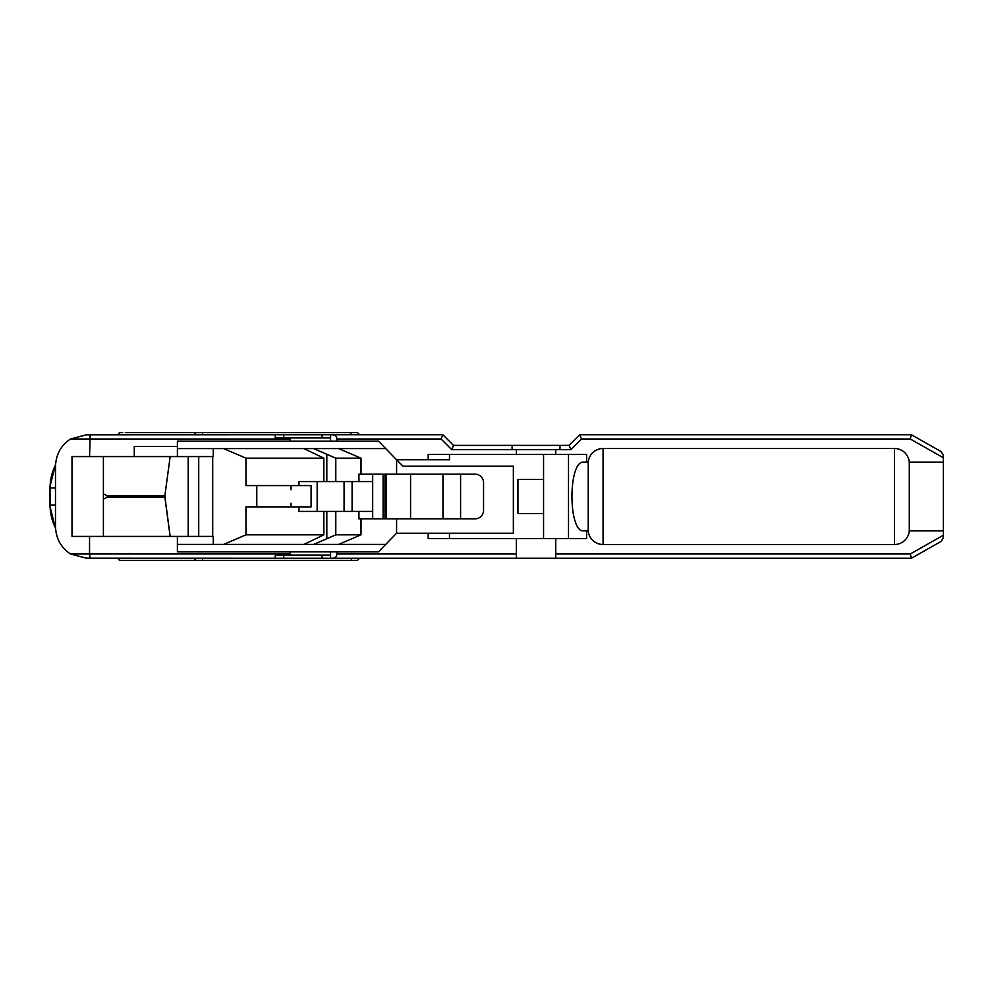 <?xml version="1.0" encoding="UTF-8"?>
<svg xmlns="http://www.w3.org/2000/svg" width="993" height="993" viewBox="0 0 993 993"><rect width="100%" height="100%" fill="white"/><g stroke="black" fill="none" stroke-linecap="round" stroke-linejoin="round"><path stroke-width="1.49" d="M196.18 432.625L194.045 434.76L112.606 434.76A55.968 53.225 180 0 0 110.347 434.797M55.534 528.127C51.921 520.816 50.097 513.12 50.072 505.015L50.072 487.985C50.097 479.88 51.921 472.184 55.534 464.873M120.314 560.375L120.314 560.375A2.135 2.023 90 0 1 118.291 558.24L112.606 558.24A55.968 53.225 180 0 1 110.347 558.203M357.157 560.375L178.02 560.375M143.687 560.375L120.811 560.375M172.608 560.375L141.354 560.375M202.56 558.24L202.56 560.375L197.235 560.375M179.15 560.375L171.292 560.375M351.671 560.375L351.088 558.24L330.582 558.24L516.36 558.24L516.36 538.554L428.194 538.554L428.194 533.229L396.592 533.229L378.494 551.86L177.399 551.86L177.399 536.419L72.005 536.419L72.005 456.581L89.556 456.581L90.164 434.822L322.067 434.76L322.067 437.95M146.53 432.625L159.401 432.625M146.468 432.625L143.811 432.625M359.603 434.76L357.48 432.625L196.726 432.625M191.14 432.625L188.67 432.625M188.583 432.625L182.451 432.625L188.583 432.625M178.02 432.625L172.931 432.625M182.451 432.625L166.514 432.625M162.194 432.625L125.366 432.625M135.942 432.625L137.084 432.625M120.29 432.625L122.735 432.625M122.586 432.625L120.004 432.625L117.882 434.76M166.265 432.625L162.231 432.625M195.422 432.625L192.431 432.625M351.088 432.625L351.088 434.76L322.067 434.76M332.717 434.76C335.299 435.008 336.714 436.436 336.975 439.018L441.115 439.018L442.878 434.76L330.582 434.76L330.582 441.14L378.494 441.14L396.592 459.771L449.481 459.771L449.481 454.446M894.432 544.512A14.907 14.907 0 0 0 909.29 530.883L909.29 462.117A14.907 14.907 0 0 0 894.432 448.488L894.432 544.512L603.061 544.512L603.061 448.488A14.907 14.907 0 0 0 588.216 462.117L583.698 462.117C568.046 460.454 568.046 532.546 583.698 530.883L588.216 530.883A14.907 14.907 0 0 0 603.061 544.512M909.29 462.117L943.35 462.117L943.35 530.883L909.29 530.883M940.818 451.418L943.35 455.34L941.19 451.629L911.413 434.76L910.296 439.018L943.35 457.748L943.35 455.34M943.35 537.66L941.19 541.371L943.35 537.66L943.35 530.883M943.35 535.252L910.296 553.982L911.413 558.24L941.19 541.371M943.35 462.117L943.35 457.748M586.602 530.883L586.602 538.554L555.745 538.554L555.745 558.24L911.413 558.24M555.745 558.24L516.36 558.24M275.235 558.24L275.235 555.05L290.13 555.05L290.13 553.982L89.556 553.982L90.164 558.178L330.582 558.24L330.582 551.86M89.556 456.581L134.266 456.581L134.266 446.465L177.399 446.465L177.399 456.581L213.259 456.581L213.259 448.6L385.942 448.6M212.713 456.581L212.713 536.419M385.942 544.4L213.259 544.4L213.259 536.419L177.399 536.419M303.982 448.6L323.842 458.17L246.016 458.17L223.636 448.6M323.842 458.17L323.842 481.593L298.943 481.593L298.943 485.589L245.966 485.589L245.966 458.145M298.943 485.589L311.094 485.589L311.094 506.877L245.966 506.877L245.966 534.855M290.688 506.877L291.036 503.228L291.036 506.877M291.036 485.589L291.036 489.772L290.626 485.589M372.685 518.855L372.685 511.407L323.842 511.407L323.842 534.83L246.016 534.83L223.636 544.4M323.842 511.407L298.943 511.407L298.943 506.877M303.982 544.4L323.842 534.83M256.79 506.877L256.79 485.589M256.79 489.772L256.38 485.589M256.442 506.877L256.79 503.228M290.13 555.05L330.582 555.05M460.591 474.145L460.591 518.855M384.974 474.145L384.974 518.855M386.215 518.855L386.215 474.145M358.932 511.407L358.932 518.855L361.018 518.855L361.018 534.83L335.795 534.83L335.795 511.407M396.592 533.229L396.592 518.855L361.018 518.855M396.592 518.855L475.039 518.855A8.515 8.515 0 0 0 483.554 510.34L483.554 482.66A8.515 8.515 0 0 0 475.039 474.145L396.592 474.145L396.592 459.771L402.984 466.164L513.356 466.164L513.356 533.229L428.194 533.229M383.112 518.855L383.112 474.145M372.685 511.407L372.685 474.145M290.13 553.982L290.13 551.86M330.582 437.95L275.235 437.95L275.235 434.76M177.399 446.465L177.399 441.14L330.582 441.14M290.13 441.14L290.13 437.95M90.164 558.178L86.093 558.116L70.528 553.982C60.896 547.615 55.881 538.405 55.484 526.302L55.484 466.698C55.881 454.595 60.896 445.385 70.528 439.03L86.093 434.872L90.164 434.822M70.553 553.982L89.556 553.982L89.556 536.419M313.714 448.6L335.795 458.17L361.018 458.17L338.625 448.6M323.842 481.593L335.795 481.593L335.795 458.17M352.093 511.407L352.093 481.593M335.795 534.83L313.714 544.4M344.075 481.593L344.075 511.407M107.269 495.966L164.838 495.966L164.838 497.034L107.269 497.034L107.269 495.966L103.396 493.819M164.838 495.966L170.163 456.581L164.838 495.966L170.151 536.419L164.838 497.034M103.396 499.181L107.269 497.034M103.396 536.419L103.396 456.581M198.724 456.581L198.724 536.419M338.625 544.4L361.018 534.83M335.795 481.593L372.685 481.593M361.018 458.17L361.018 474.145L358.932 474.145L358.932 481.593M213.259 544.4L177.399 544.4M177.399 448.6L213.259 448.6M361.018 474.145L396.592 474.145M543.556 538.554L543.556 513.542L517.949 513.542L517.949 479.458L543.556 479.458L543.556 454.446M560.002 445.398L560.002 449.655L570.863 449.655L569.101 445.398L453.528 445.398L442.878 434.76M570.863 449.655L581.513 439.018L579.751 434.76L569.101 445.398M441.115 439.018L451.765 449.655L453.528 445.398M560.002 449.655L512.09 449.655L512.09 445.398M516.36 553.982L336.975 553.982C336.714 556.564 335.299 557.992 332.717 558.24M336.975 553.982L336.975 551.86M134.266 456.581L177.399 456.581M516.36 538.554L555.745 538.554M555.745 449.655L555.745 454.446L586.602 454.446L586.602 462.117M555.745 454.446L516.36 454.446L516.36 449.655M428.194 459.771L428.194 454.446L516.36 454.446M568.505 454.446L568.505 538.554M336.975 441.14L336.975 439.018M188.198 536.419L188.198 456.581M543.556 479.458L543.556 513.542M317.164 511.407L317.164 481.593M588.216 530.883L588.216 462.117M579.751 434.76L911.413 434.76M603.061 448.488L894.432 448.488M55.484 505.015L49.65 505.015L49.65 487.985L55.484 487.985M118.291 434.76A2.135 2.023 -90 0 1 120.314 432.625M202.56 434.76L202.56 432.625M283.75 437.95L283.75 434.76M322.067 555.05L322.067 558.24M283.75 558.24L283.75 555.05M442.965 474.145L442.965 518.855M410.568 474.145L410.568 518.855M70.553 439.018L290.13 439.018M326.821 538.715L326.821 511.407M326.821 481.593L326.821 454.285M449.481 538.554L449.481 533.229M910.296 553.982L555.745 553.982M451.765 449.655L512.09 449.655M581.513 439.018L910.296 439.018M117.882 558.24L120.004 560.375M194.045 558.24L196.18 560.375M359.603 558.24L357.48 560.375M55.583 528.921L49.65 505.015M55.583 464.079L49.65 487.985"/></g></svg>
